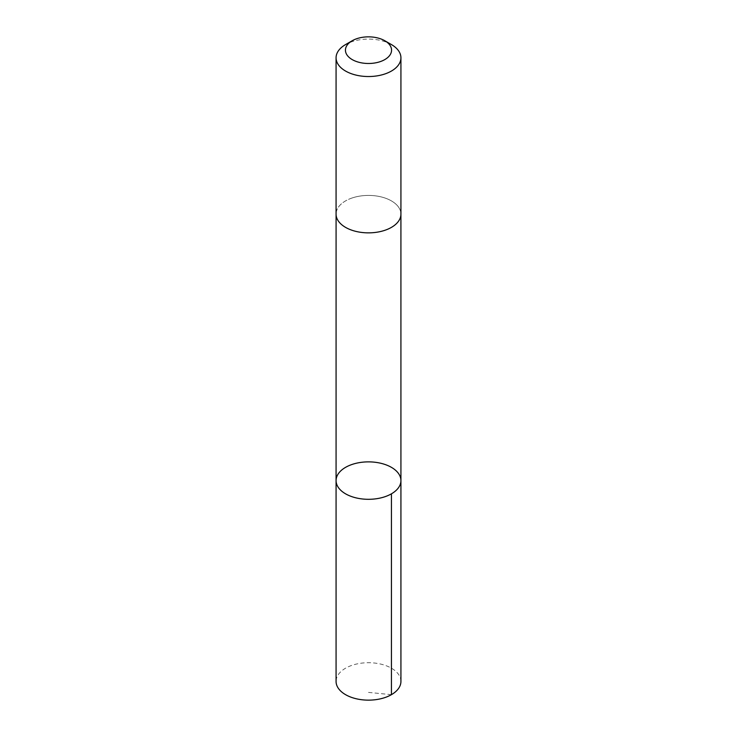 <?xml version="1.0" encoding="UTF-8"?>
<svg xmlns="http://www.w3.org/2000/svg" width="737" height="737" viewBox="0 0 737 737"><rect width="100%" height="100%" fill="white"/><g stroke="black" fill="none" stroke-linecap="round" stroke-linejoin="round"><path stroke-width="0.55" stroke-dasharray="3.69 2.76" d="M400.928 681.43A32.428 18.72 0 0 0 352.811 665.05A32.428 18.72 0 0 0 336.072 681.43M352.811 197.756A32.419 18.72 0 0 0 336.081 214.145A32.419 18.72 0 0 0 384.189 230.524A32.419 18.72 0 0 0 400.919 214.145A32.419 18.72 0 0 0 352.811 197.756M336.072 480.588A32.428 18.72 180 0 1 352.811 464.209A32.428 18.72 180 0 1 400.928 480.588M400.919 214.476L400.919 214.145A32.428 18.72 0 0 0 368.5 195.416A32.428 18.72 0 0 0 336.072 214.145L336.081 214.476M391.43 44.57A32.428 18.72 0 0 0 345.57 44.57M391.43 694.669L368.5 692.393"/><path stroke-width="1.11" d="M352.811 464.209A32.428 18.72 180 0 1 400.928 480.588A32.428 18.72 180 0 1 368.5 499.308A32.428 18.72 180 0 1 336.072 480.588A32.428 18.72 180 0 1 352.811 464.209M336.072 681.43A32.428 18.72 0 0 0 384.189 697.81A32.428 18.72 0 0 0 400.928 681.43L400.928 480.588A32.428 18.72 180 0 1 368.5 499.308A32.428 18.72 180 0 1 336.072 480.588L336.072 681.43M352.194 40.747L345.57 44.57A32.428 18.72 0 0 0 336.072 57.808L336.072 214.145A32.428 18.72 0 0 0 384.189 230.524A32.428 18.72 0 0 0 400.928 214.145L400.928 57.808A32.428 18.72 0 0 0 391.43 44.57L384.806 40.747A23.068 13.321 0 0 0 352.194 40.747A23.068 13.321 0 0 0 350.075 58.177A23.068 13.321 0 0 0 379.666 61.825A23.068 13.321 0 0 0 384.806 40.747M336.072 57.808A32.428 18.72 0 0 0 384.189 74.197A32.428 18.72 0 0 0 400.928 57.808M391.43 493.827L391.43 694.669M336.081 214.476L336.072 480.588M400.919 214.476L400.928 480.588"/></g></svg>

